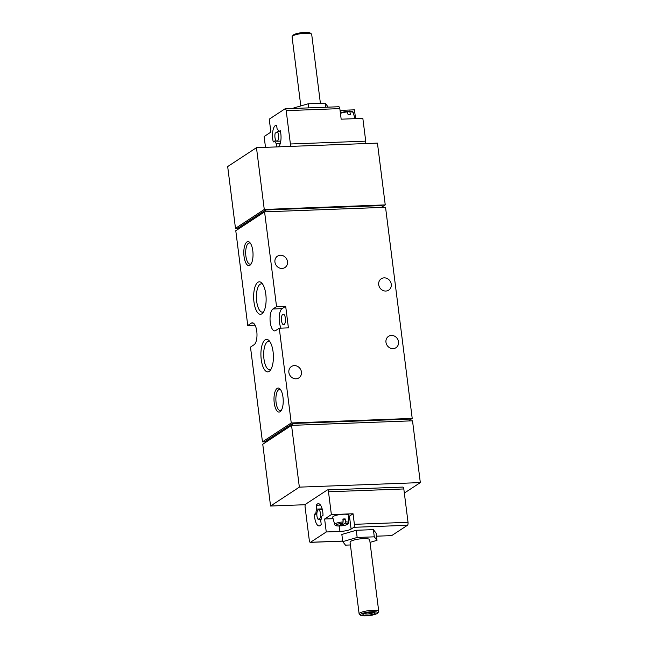 <?xml version="1.0" encoding="UTF-8"?>
<svg xmlns="http://www.w3.org/2000/svg" width="648" height="648" viewBox="0 0 648 648"><rect width="100%" height="100%" fill="white"/><g stroke="black" fill="none" stroke-linecap="round" stroke-linejoin="round"><path stroke-width="0.97" d="M290.199 146.407A2.47 0.948 -92.2 0 0 290.401 143.994L286.189 110.646A2.47 0.948 -92.2 0 0 285.201 108.767A2.47 0.948 -92.2 0 0 284.99 108.84L269.244 119.159L270.88 132.111L264.133 136.542L265.494 147.339M340.046 110.371A8.651 1.798 172.8 0 0 340.767 110.346L354.456 109.836L355.574 118.641M353.792 527.31A2.47 0.948 -92.2 0 0 354.391 524.321L353.055 513.767L331.371 514.585L328.496 491.792A2.47 0.948 -92.2 0 0 327.499 489.912A2.47 0.948 -92.2 0 0 327.289 489.985L305.702 504.144A2.47 0.948 -92.2 0 0 305.103 507.133L309.315 540.481A2.47 0.948 -92.2 0 0 310.311 542.36A2.47 0.948 -92.2 0 0 310.514 542.287L326.26 531.968L339.957 531.449A8.651 1.798 -7.2 0 0 351.095 529.084L353.792 527.31L407.43 525.293L391.684 535.613L377.986 536.131A8.651 1.798 -7.2 0 0 376.496 536.22M370.024 542.36L377.014 540.343L376.107 533.142L373.386 529.635L356.254 530.275L341.844 534.438L342.752 541.631L345.473 545.146L350.414 544.96M349.312 111.092L349.896 111.829A7.088 1.474 172.8 0 1 353.241 112.606C353.241 111.683 351.969 111.173 349.426 111.059L347.66 112.177M349.896 111.829L350.398 114.534A7.501 1.555 -7.2 0 0 349.296 114.55A7.501 1.555 -7.2 0 0 348.114 114.623L347.126 111.148L340.346 112.744M345.19 518.927A7.501 1.555 172.8 0 0 342.905 519.016L343.108 521.915A7.088 1.474 172.8 0 0 334.684 524.475L332.691 517.25A8.157 1.693 172.8 0 1 343.748 514.229A8.157 1.693 172.8 0 1 348.875 515.201L348.746 522.693A7.088 1.474 172.8 0 0 345.392 521.834L345.19 518.927L343.003 520.36M334.684 524.475C334.789 525.439 336.061 525.957 338.491 526.022L342.784 523.244L343.108 521.915M345.392 521.834L345.068 523.163L340.791 525.933C346.996 525.107 346.486 524.775 347.822 524.175L348.746 522.693M345.068 523.163A5.864 1.215 172.8 0 1 347.255 524.37A5.864 1.215 172.8 0 1 340.897 525.901L340.305 525.163M407.43 525.293A2.47 0.948 -92.2 0 0 408.029 522.304L403.817 488.957A2.47 0.948 -92.2 0 0 402.821 487.077L327.499 489.912M316.264 505.246L316.751 509.093A7.42 2.835 -92.2 0 0 315.908 513.289L314.466 514.237A11.121 4.253 -92.2 0 0 319.156 525.933A11.121 4.253 -92.2 0 0 321.214 524.386L320.728 520.538A7.42 2.835 -92.2 0 0 321.562 516.343L323.012 515.395A11.121 4.253 -92.2 0 0 318.322 503.699A11.121 4.253 -92.2 0 0 316.264 505.246L320.485 505.092M326.26 531.968L324.624 519.008L331.371 514.585M252.793 250.752A12.02 4.601 87.8 0 1 250.736 264.489A12.02 4.601 87.8 0 1 243.826 253.797A12.02 4.601 87.8 0 1 249.909 242.611A12.02 4.601 87.8 0 1 252.793 250.752M282.99 397.216A12.02 4.601 87.8 0 1 280.924 410.945A12.02 4.601 87.8 0 1 274.015 400.253A12.02 4.601 87.8 0 1 280.106 389.075A12.02 4.601 87.8 0 1 282.99 397.216M273.075 351.759A16.265 6.221 87.8 0 1 270.281 370.332A16.265 6.221 87.8 0 1 260.933 355.874A16.265 6.221 87.8 0 1 269.171 340.751A16.265 6.221 87.8 0 1 273.075 351.759M265.801 294.184A16.265 6.221 87.8 0 1 263.007 312.757A16.265 6.221 87.8 0 1 253.668 298.299A16.265 6.221 87.8 0 1 261.897 283.176A16.265 6.221 87.8 0 1 265.801 294.184M251.359 323.133A11.121 4.253 -92.2 0 1 252.299 322.817A11.121 4.253 -92.2 0 1 256.9 332.513A11.121 4.253 -92.2 0 1 254.081 344.728L250.484 347.085L262.456 441.847L291.244 422.974L279.272 328.212L275.675 330.569A11.121 4.253 -92.2 0 1 274.736 330.885A11.121 4.253 -92.2 0 1 270.135 321.189A11.121 4.253 -92.2 0 1 272.946 308.975L276.55 306.617L264.578 211.856L235.783 230.737L247.755 325.499L251.359 323.133L253.263 323.06M299.352 487.142L291.551 425.372L262.756 444.245L270.564 506.023L299.352 487.142L420.325 482.59L412.517 420.811L291.551 425.372M235.483 228.331L264.271 209.458L256.47 147.679L227.675 166.56L235.483 228.331L238.731 228.209M265.891 211.807L265.656 209.96L238.666 227.659L238.804 228.752M292.864 425.323L292.629 423.476L265.639 441.175L265.777 442.268M292.629 423.476L409.034 419.086L409.269 420.933M265.656 209.96L382.061 205.578L382.296 207.417M404.336 493.071L420.325 482.59M409.196 420.39L412.217 418.414L385.544 207.295L264.578 211.856M382.223 206.874L385.244 204.898L377.436 143.119L256.47 147.679M247.755 325.499L255.085 325.215M262.456 441.847L265.704 441.725M385.803 291.049A6.796 6.124 -123.3 0 1 379.096 286.303A6.796 6.124 -123.3 0 1 381.243 278.77A6.796 6.124 -123.3 0 1 390.088 281.094A6.796 6.124 -123.3 0 1 388.703 290.142A6.796 6.124 -123.3 0 1 385.803 291.049M393.077 348.624A6.796 6.124 -123.3 0 1 386.37 343.886A6.796 6.124 -123.3 0 1 388.517 336.344A6.796 6.124 -123.3 0 1 397.362 338.677A6.796 6.124 -123.3 0 1 395.977 347.717A6.796 6.124 -123.3 0 1 393.077 348.624M282.042 268.442A6.796 6.124 -123.3 0 1 275.335 263.704A6.796 6.124 -123.3 0 1 277.482 256.163A6.796 6.124 -123.3 0 1 286.327 258.495A6.796 6.124 -123.3 0 1 284.942 267.535A6.796 6.124 -123.3 0 1 282.042 268.442M295.99 378.805A6.796 6.124 -123.3 0 1 289.275 374.058A6.796 6.124 -123.3 0 1 291.43 366.517A6.796 6.124 -123.3 0 1 300.275 368.85A6.796 6.124 -123.3 0 1 298.882 377.889A6.796 6.124 -123.3 0 1 295.99 378.805M279.272 328.212L288.409 327.864L285.679 306.277L276.55 306.617M291.244 422.974L412.217 418.414M264.271 209.458L385.244 204.898M270.564 506.023L305.305 504.711M281.507 320.695A5.314 2.033 -92.2 0 0 283.646 324.737A5.314 2.033 -92.2 0 0 284.091 324.583A5.314 2.033 -92.2 0 0 285.436 318.751A5.314 2.033 -92.2 0 0 283.241 314.118A5.314 2.033 -92.2 0 0 281.507 320.695M285.679 306.277L282.083 308.634A11.121 4.253 -92.2 0 0 279.207 317.058A11.121 4.253 -92.2 0 0 281.078 328.139M263.776 311.567A14.143 5.411 87.8 0 1 262.367 312.125A14.143 5.411 87.8 0 1 256.43 298.193A14.143 5.411 87.8 0 1 261.298 283.856A14.143 5.411 87.8 0 1 262.748 284.302M271.05 369.149A14.143 5.411 87.8 0 1 269.641 369.7A14.143 5.411 87.8 0 1 263.704 355.768A14.143 5.411 87.8 0 1 268.572 341.431A14.143 5.411 87.8 0 1 270.022 341.877M281.451 410.152A10.587 4.05 87.8 0 1 280.341 410.613A10.587 4.05 87.8 0 1 275.894 400.181A10.587 4.05 87.8 0 1 279.539 389.448A10.587 4.05 87.8 0 1 280.681 389.829M251.254 263.696A10.587 4.05 87.8 0 1 250.144 264.149A10.587 4.05 87.8 0 1 245.697 253.724A10.587 4.05 87.8 0 1 249.35 242.992A10.587 4.05 87.8 0 1 250.484 243.365M365.521 143.573A2.47 0.948 -92.2 0 0 365.723 141.151L362.839 118.365L341.164 119.183L339.827 108.621A2.47 0.948 -92.2 0 0 338.831 106.742L285.201 108.767M278.454 146.853A11.121 4.253 -92.2 0 0 280.252 130.645L278.802 131.593A7.42 2.835 -92.2 0 0 277.117 129.057L276.631 125.202A11.121 4.253 -92.2 0 0 276.348 125.194A11.121 4.253 -92.2 0 0 273.286 141.969L274.728 141.021A7.42 2.835 -92.2 0 0 276.413 143.556L280.268 143.419M276.842 146.91L276.413 143.556M348.851 516.464A8.651 1.798 172.8 0 0 349.458 516.124L353.055 513.767M324.624 519.008L333.088 518.692M316.751 509.093L322.153 508.891M315.908 513.289L316.896 513.256M314.466 514.237L316.84 514.148M321.416 517.906L320.306 517.946L318.144 519.364L321.157 519.25M320.306 517.946A4.941 1.887 -92.2 0 0 320.371 512.673A4.941 1.887 -92.2 0 0 318.549 509.879A4.941 1.887 -92.2 0 0 316.848 513.864A4.941 1.887 -92.2 0 0 318.144 519.364M274.728 141.021L276.283 140.964M278.802 131.593L280.454 131.528M277.36 131.763L275.206 133.18A4.941 1.887 -92.2 0 0 275.133 138.453A4.941 1.887 -92.2 0 0 276.955 141.248A4.941 1.887 -92.2 0 0 278.656 137.263A4.941 1.887 -92.2 0 0 277.36 131.763L280.479 131.641M377.014 540.343L374.293 536.827L373.386 529.635M374.293 536.827L357.17 537.476L356.254 530.275M357.17 537.476L342.752 541.631M377.614 613.105L378.586 611.915A9.89 2.057 172.8 0 0 378.748 611.453L369.692 539.744A9.89 2.057 172.8 0 0 363.479 538.626A9.89 2.057 172.8 0 0 350.074 542.222L359.13 613.931A9.89 2.057 172.8 0 0 359.413 614.336L360.644 615.252A8.748 1.814 172.8 0 0 369.311 615.6A8.748 1.814 172.8 0 0 377.614 613.105A8.748 1.814 172.8 0 0 372.268 611.712A8.748 1.814 172.8 0 0 363.366 613.105A8.748 1.814 172.8 0 0 360.644 615.252M364.087 613.648A5.111 1.061 172.8 0 0 369.085 613.81A5.111 1.061 172.8 0 0 373.88 612.409M371.328 612.32A6.18 1.28 172.8 0 0 363.058 614.28A6.18 1.28 172.8 0 0 369.239 615.074A6.18 1.28 172.8 0 0 375.038 612.773A6.18 1.28 172.8 0 0 371.328 612.32M378.748 611.453A9.89 2.057 172.8 0 0 372.543 610.335A9.89 2.057 172.8 0 0 359.13 613.931M328.131 107.147L325.353 103.145L308.221 103.785L293.811 107.941L293.876 108.435M325.871 107.236L325.353 103.145M308.74 107.876L308.221 103.785M320.404 103.332L311.696 34.352A9.89 2.057 172.8 0 0 311.413 33.947L310.181 33.032A8.748 1.814 172.8 0 0 304.925 32.4A8.748 1.814 172.8 0 0 293.212 35.178L292.24 36.369A9.89 2.057 172.8 0 0 292.07 36.831L300.802 105.932M311.413 33.947A9.89 2.057 172.8 0 0 305.483 33.234A9.89 2.057 172.8 0 0 292.24 36.369M310.514 542.287L342.679 541.072M347.611 111.91A7.088 1.474 172.8 0 0 340.427 113.392M342.784 523.244A5.864 1.215 172.8 0 0 336.425 524.775A5.864 1.215 172.8 0 0 338.612 525.982M354.391 524.321L408.029 522.304M328.496 491.792L403.817 488.957M272.946 308.975L282.083 308.634M286.189 110.646L339.827 108.621M290.401 143.994L365.723 141.151M339.957 531.449L339.22 525.585M351.095 529.084L349.458 516.124M340.767 110.346L341.026 112.42M353.241 112.606L354.901 118.665M310.311 542.36L342.687 541.137M318.549 509.879L322.364 509.733M276.955 141.248L280.762 141.102"/></g></svg>
